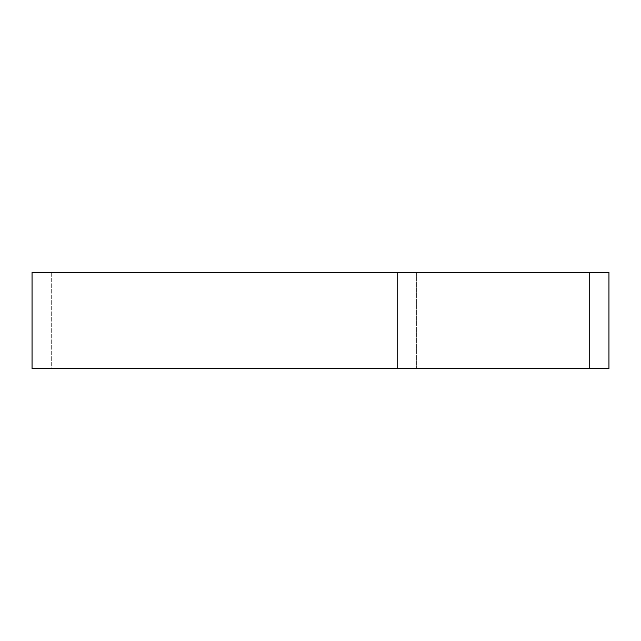 <?xml version="1.0" encoding="UTF-8"?>
<svg xmlns="http://www.w3.org/2000/svg" width="641" height="641" viewBox="0 0 641 641"><rect width="100%" height="100%" fill="white"/><g stroke="black" fill="none" stroke-linecap="round" stroke-linejoin="round"><path stroke-width="0.48" stroke-dasharray="3.21 2.4" d="M589.72 272.425L589.72 368.575L32.05 368.575L32.05 272.425L416.65 272.425L416.65 368.575L416.65 272.425L608.95 272.425M589.72 368.575L608.95 368.575M51.28 272.425L51.28 368.575L397.42 368.575L51.28 368.575L51.28 272.425L397.42 272.425L397.42 368.575L397.42 272.425L51.28 272.425"/><path stroke-width="0.96" d="M589.72 272.425L32.05 272.425L32.05 368.575L608.95 368.575L608.95 272.425L589.72 272.425L589.72 368.575"/></g></svg>
